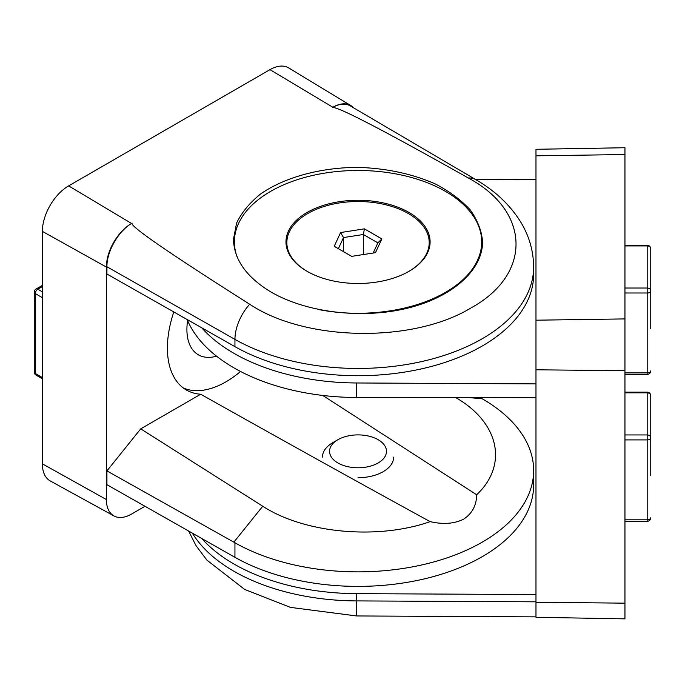 <?xml version="1.0" encoding="UTF-8"?>
<svg xmlns="http://www.w3.org/2000/svg" width="685" height="685" viewBox="0 0 685 685"><rect width="100%" height="100%" fill="white"/><g stroke="black" fill="none" stroke-linecap="round" stroke-linejoin="round"><path stroke-width="1.03" d="M429.152 248.604A71.18 41.091 0 0 0 429.212 246.968L429.212 242.61A71.18 41.091 0 0 0 358.032 201.518A71.18 41.091 0 0 0 286.852 242.61A71.18 41.091 0 0 0 307.394 271.483M286.852 242.61L286.852 246.968A71.18 41.091 0 0 0 286.912 248.604M408.68 271.483A71.18 41.091 0 0 0 429.212 242.61M340.599 232.54L334.22 246.292L351.653 256.361L375.466 252.671L381.853 238.928L364.411 228.858L340.599 232.54L343.502 237.567L338.347 248.681M373.171 253.03L377.88 242.884L381.853 238.928M377.88 242.884L363.35 234.493L364.411 228.858M363.35 254.546L363.35 234.493L343.502 237.567L343.502 251.652M358.032 467.769A28.47 16.44 180 0 1 331.728 457.623A28.47 16.44 180 0 1 337.902 439.71A28.47 16.44 180 0 1 378.163 439.71A28.47 16.44 180 0 1 384.336 457.623A28.47 16.44 180 0 1 358.032 467.769M322.447 457.143A35.586 20.55 180 0 1 332.867 442.613L337.902 439.71M393.618 457.143A35.586 20.55 180 0 1 358.032 477.693M624.951 603.16L624.951 147.729L535.978 149.287L535.978 617.305L624.951 618.855L624.951 603.16L535.978 602.261M187.168 319.535A175.608 101.389 0 0 0 356.491 397.505L535.978 397.677M475.741 179.598L535.978 179.299M201.707 538.453A175.608 101.389 0 0 0 356.491 593.647L535.978 594.554M535.978 383.883L356.491 382.975A175.608 101.389 180 0 1 201.707 327.79M650.75 475.647L650.75 395.733L650.75 475.647M650.75 328.731L650.75 248.826L650.75 328.731M624.951 372.905L647.188 372.905L647.188 374.412A3.562 3.562 0 0 0 650.75 370.85A3.562 2.055 180 0 1 647.188 372.905L647.188 293A3.562 2.055 -0 0 0 650.75 290.945A3.562 2.903 180 0 0 647.188 288.034L647.188 245.915L624.951 245.915M353.554 107.81A35.586 20.55 120 0 0 350.883 105.61L288.753 67.952A37.144 21.44 120 0 0 269.958 69.656L68.637 185.883A37.144 21.44 120 0 0 42.376 231.376L42.376 463.839A37.144 21.44 120 0 0 50.296 480.973L113.975 515.942A35.586 20.55 120 0 0 131.546 514.058L145.006 506.283M106.928 266.748C106.646 251.378 118.642 230.605 132.094 223.164C129.182 225.639 168.373 252.662 249.665 304.234A35.586 20.37 119.6 0 0 234.946 339.383A175.608 101.389 0 0 0 425.95 360.558A175.608 101.389 0 0 0 533.649 267.064L533.649 274.325A175.608 101.389 180 0 1 425.95 367.828A175.608 101.389 180 0 1 234.946 346.644L106.928 274.017L106.928 266.748L234.946 339.383L234.946 346.644M350.198 105.841C345.231 103.11 339.272 103.675 332.328 107.554C336.6 105.892 381.93 129.371 468.317 177.989C531.149 211.682 531.808 274.668 470.912 307.985C413.149 343.176 305.938 341.704 249.665 304.234M480.228 397.625L483.293 399.406A175.608 101.389 180 0 1 533.649 470.467A175.608 101.389 180 0 1 425.95 563.969A175.608 101.389 180 0 1 234.946 542.785L233.85 542.169L262.74 506.224C304.363 533.358 377.718 540.105 430.154 521.628C443.152 524.641 454.326 523.802 463.685 519.119C472.196 513.485 476.52 505.376 476.666 494.776L322.729 395.442M476.666 494.776C508.364 464.867 499.288 422.679 455.756 397.6M233.85 542.169L106.928 470.895L106.928 484.689L234.946 557.316A175.608 101.389 0 0 0 425.95 578.5A175.608 101.389 0 0 0 533.649 484.997L533.649 470.467M350.883 105.61A35.586 20.55 120 0 0 332.867 107.245L332.328 107.554M132.094 223.164L131.546 223.473A35.586 20.55 120 0 0 106.38 267.064L106.38 499.528A35.586 20.55 120 0 0 113.975 515.942M269.958 291.39C246.189 276.731 234.03 259.358 233.474 239.288L236.599 223.036C241.685 212.478 249.7 202.777 260.651 193.941C284.66 177.261 320.537 167.474 358.032 167.371C386.708 168.304 412.593 173.887 435.694 184.119C449.754 191.552 461.279 200.157 470.261 209.927C477.539 220.15 481.649 230.776 482.591 241.796C482.6 270.772 451.269 297.992 405.7 308.618C360.139 319.253 304.825 312.232 269.958 291.39M106.928 470.895L140.725 428.853L200.696 394.226C288.145 443.349 364.625 485.811 430.154 521.628M173.802 311.958A91.644 52.908 120 0 0 186.388 390.013A91.644 52.908 120 0 0 200.696 394.226M262.74 506.224L140.725 428.853M183.349 388.01A91.644 52.908 120 0 0 225.913 381.845A91.644 52.908 120 0 0 240.538 371.475M216.52 356.157A55.16 31.844 -60 0 1 198.333 354.787A55.16 31.844 -60 0 1 187.613 320.597M481.641 239.579A124.559 71.916 180 0 1 482.463 245.153M233.722 243.911A124.559 71.916 180 0 1 234.424 239.579M287.203 238.577A72.071 41.605 0 0 0 286.065 244.066M430 244.066A72.071 41.605 0 0 0 428.87 238.577M408.996 212.461A72.071 41.605 0 0 0 330.453 203.445A72.071 41.605 0 0 0 285.97 241.882A72.071 41.605 0 0 0 358.032 283.487A72.071 41.605 0 0 0 430.103 241.882A72.071 41.605 0 0 0 408.996 212.461M319.287 309.688A123.668 71.403 0 0 0 481.701 241.882A123.668 71.403 0 0 0 445.481 191.398A123.668 71.403 0 0 0 310.707 175.917A123.668 71.403 0 0 0 234.364 241.882A123.668 71.403 0 0 0 237.19 257.063M481.675 250.65A123.668 71.403 0 0 0 481.701 249.143L481.701 241.882M535.918 616.86L356.628 615.952L356.491 600.908A175.608 101.389 180 0 1 192.365 533.153M535.978 601.815L356.491 600.908L356.491 593.647M356.491 397.505L356.491 382.975M624.951 154.545L535.978 155.812M624.951 370.696L535.978 369.797M624.951 318.919L535.978 320.195M624.951 439.907L647.188 439.907A3.562 2.055 -0 0 0 650.75 437.852A3.562 2.903 180 0 0 647.188 434.949L647.188 521.319A3.562 3.562 0 0 0 650.75 517.766A3.562 2.055 180 0 1 647.188 519.821L624.951 519.821M624.951 434.949L647.188 434.949L647.188 392.83L624.951 392.83M624.951 288.034L647.188 288.034L647.188 293L624.951 293M647.188 392.83A3.562 2.903 0 0 1 650.75 395.733A3.562 3.562 0 0 0 647.188 392.171L647.188 392.83M647.188 245.915A3.562 2.903 0 0 1 650.75 248.826A3.562 3.562 0 0 0 647.188 245.264L647.188 245.915M468.317 177.989A35.586 20.73 -59.6 0 1 475.938 179.718C494.955 190.747 509.768 204.669 520.377 221.495C529.068 235.597 533.487 250.787 533.649 267.064M482.214 398.773L469.182 397.608M234.946 542.785L234.946 557.316M269.958 69.656L332.867 107.245M68.637 185.883L131.546 223.473M42.376 231.376L106.38 267.064M42.376 463.839L106.38 499.528M42.376 286.587L37.812 289.216L42.376 291.853M42.376 377.572L35.295 373.488A3.562 2.055 180 0 1 34.25 372.032A3.562 3.562 0 0 0 36.031 375.115A3.562 2.055 -60 0 1 35.295 373.488L35.295 293.574A3.562 2.055 -60 0 1 37.812 289.216A3.562 2.055 -120 0 0 36.031 289.044A3.562 3.562 0 0 0 34.25 292.127A3.562 2.055 0 0 0 35.295 293.574L42.376 297.667M356.628 615.952L290.508 607.398L244.648 589.434L206.861 560.082L196.09 545.74L188.589 531.012M647.188 521.319L624.951 521.319M647.188 392.171L624.951 392.171M647.188 374.412L624.951 374.412M647.188 245.264L624.951 245.264M350.249 105.867L475.938 179.718M36.031 289.044L42.376 285.38M34.25 372.032L34.25 292.127M36.031 375.115L42.376 378.779M234.364 248.021L234.364 241.882"/></g></svg>
